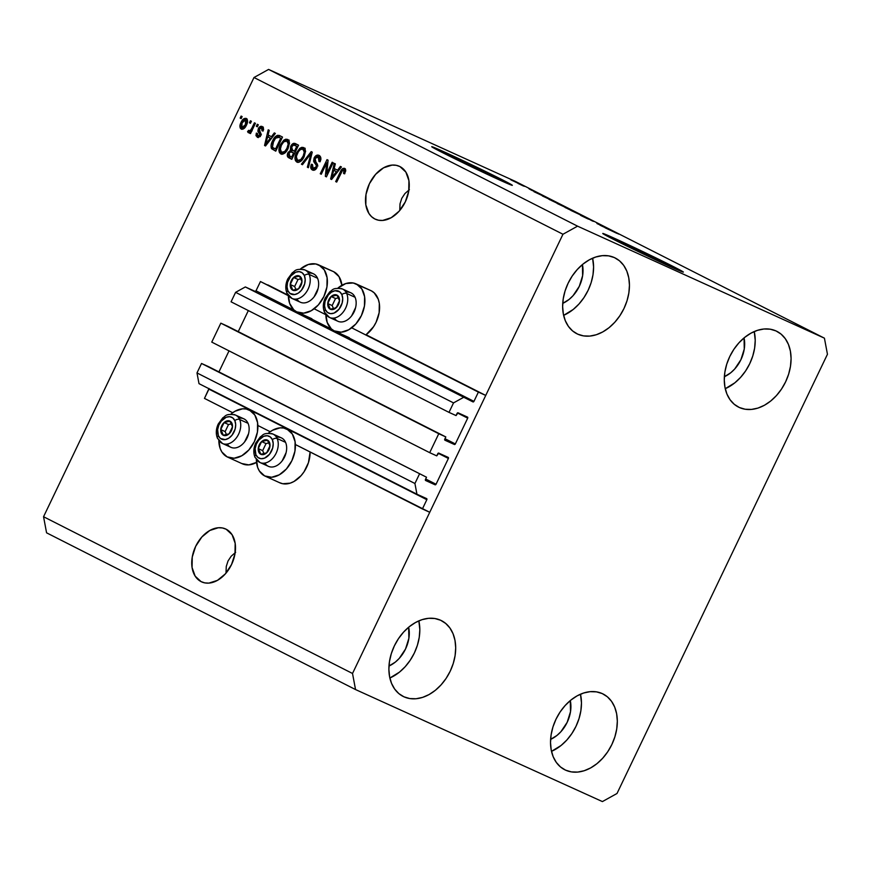 <?xml version="1.0" encoding="UTF-8"?>
<svg xmlns="http://www.w3.org/2000/svg" width="871" height="871" viewBox="0 0 871 871"><rect width="100%" height="100%" fill="white"/><g stroke="black" fill="none" stroke-linecap="round" stroke-linejoin="round"><path stroke-width="1.31" d="M267.8 284.871L288.334 295.694L260.451 281.54L256.009 290.805L294.191 310.185L256.009 290.805L260.451 281.54L288.083 295.16L267.8 284.871M314.181 308.802L325.852 314.725L314.181 308.802M209.007 388.488L204.467 398.395L208.909 389.13L426.834 499.693L426.638 498.615A0.893 0.642 -63.1 0 1 426.834 499.693L422.402 508.958L295.378 444.526L429.741 512.29L485.735 395.434L478.386 392.102L473.944 401.368A0.893 0.642 -63.1 0 1 472.975 401.912L473.944 401.368L336.957 331.873L473.944 401.368L478.386 392.102L351.699 327.834L485.735 395.434L366.081 334.736L485.735 395.434L429.741 512.29L422.402 508.958L426.834 499.693L208.909 389.13A0.893 0.642 116.9 0 0 209.018 388.738M299.439 312.841L331.709 329.216L299.439 312.841M255.04 291.35A0.893 0.642 116.9 0 0 256.009 290.805L255.04 291.35L245.339 286.951L472.975 401.912L245.339 286.951L235.606 292.34L453.53 402.903L463.274 397.514L453.53 402.903L235.606 292.34L231.065 301.812L449.001 412.375L453.53 402.903L449.001 412.375L231.065 301.812L235.606 292.34L245.339 286.951L255.04 291.35M456.056 415.576L449.001 412.375L456.056 415.576L457.112 413.355A0.893 0.642 -63.1 0 1 458.092 412.821L456.056 415.576M467.487 417.089L458.092 412.821L467.487 417.089A0.893 0.642 -63.1 0 1 467.694 418.156L457.427 412.952L467.694 418.156L467.509 417.089M248.333 310.577L238.251 331.622L248.333 310.577M444.972 438.69L455.337 443.949L467.694 418.156L455.337 443.949A0.893 0.642 -63.1 0 1 454.368 444.482L444.646 439.55L454.368 444.482L455.337 443.949L444.972 438.69M444.918 440.203L454.368 444.482L444.961 440.214A0.893 0.642 -63.1 0 1 444.754 439.147L444.918 440.203M227.886 326.364L445.821 436.926L444.754 439.147L445.821 436.926L220.831 323.163L445.821 436.926L438.766 433.725L429.697 452.67L211.762 342.107L220.831 323.163L438.766 433.725L429.697 452.67L211.762 342.107L220.831 323.163L227.886 326.364M436.741 455.871L429.697 452.67L436.741 455.871L437.808 453.649A0.893 0.642 -63.1 0 1 438.777 453.116L436.741 455.871M448.184 457.384L438.777 453.116L448.184 457.384A0.893 0.642 -63.1 0 1 448.391 458.451L438.124 453.247L448.391 458.451L448.206 457.384M229.029 350.871L218.937 371.917L229.029 350.871M425.669 478.985L436.033 484.243L448.391 458.451L436.033 484.243A0.893 0.642 -63.1 0 1 435.054 484.777L425.342 479.845L435.054 484.777L436.033 484.243L425.669 478.985M425.614 480.498L435.054 484.777L425.647 480.509A0.893 0.642 -63.1 0 1 425.451 479.442L425.614 480.498M208.583 366.658L426.518 477.221L425.451 479.442L426.518 477.221L201.528 363.468L426.518 477.221L201.528 363.468L196.988 372.93L414.923 483.492L419.463 474.02L414.923 483.492L196.988 372.93L199.002 383.654L416.937 494.216L414.923 483.492L416.937 494.216L199.002 383.654L196.988 372.93L201.528 363.468L208.583 366.658M426.638 498.615L416.937 494.216L426.638 498.615M204.467 398.395L232.677 412.712L204.467 398.395M257.86 425.484L270.195 431.744L257.86 425.484M624.725 243.978A29.407 0.642 -154.4 0 1 653.533 257.642A29.407 0.642 -154.4 0 1 669.396 265.895A29.407 0.642 -154.4 0 1 664.17 263.804L668.71 265.72L667.687 264.817L643.713 252.884L624.725 243.978L624.344 244.773L624.725 243.978L618.704 241.321L616.712 240.777L621.252 243.249A29.407 0.642 -154.4 0 1 616.352 240.483A29.407 0.642 -154.4 0 1 624.725 243.978M453.682 157.205A29.407 0.642 -154.4 0 1 482.501 170.868A29.407 0.642 -154.4 0 1 498.354 179.121A29.407 0.642 -154.4 0 1 493.128 177.042L497.668 178.947L496.644 178.043L472.67 166.111L453.682 157.205L453.301 157.999L453.682 157.205L447.661 154.548L445.669 154.004L450.209 156.475A29.407 0.642 -154.4 0 1 445.31 153.71A29.407 0.642 -154.4 0 1 453.682 157.205M511.157 185.011A44.693 0.969 25.6 0 0 483.655 171.054A44.693 0.969 25.6 0 0 444.254 152.425L444.439 152.022A44.693 0.969 -154.4 0 1 488.228 172.785A44.693 0.969 -154.4 0 1 512.333 185.327A44.693 0.969 -154.4 0 1 499.616 180.014L455.435 159.055L431.744 146.687L488.62 172.981L511.789 184.881L499.616 180.014A44.693 0.969 -154.4 0 1 455.827 159.241A44.693 0.969 -154.4 0 1 431.722 146.698A44.693 0.969 -154.4 0 1 444.439 152.022L444.254 152.425A44.693 0.969 25.6 0 0 432.702 147.428M682.189 271.774A44.693 0.969 25.6 0 0 654.698 257.816A44.693 0.969 25.6 0 0 615.285 239.187L615.481 238.785A44.693 0.969 -154.4 0 1 659.271 259.558A44.693 0.969 -154.4 0 1 683.365 272.09A44.693 0.969 -154.4 0 1 670.648 266.776L626.467 245.818L602.776 233.461L659.663 259.743L682.831 271.643L670.648 266.776A44.693 0.969 -154.4 0 1 626.859 246.014A44.693 0.969 -154.4 0 1 602.765 233.472A44.693 0.969 -154.4 0 1 615.481 238.785L615.285 239.187A44.693 0.969 25.6 0 0 603.745 234.19M226.166 529.23A29.048 20.098 114.4 0 1 231.74 564.125A29.048 20.098 114.4 0 1 201.615 581.882A29.048 20.098 114.4 0 1 201.07 581.61L195.158 576.145L192.066 567.511L192.251 557.037L195.681 546.324L201.854 536.993L209.813 530.472L218.349 527.739L222.432 527.957L226.166 529.23L232.078 534.707L235.17 543.341L234.985 553.804L231.544 564.517L225.382 573.847L217.423 580.38L208.888 583.102L204.805 582.884L201.07 581.61A29.048 20.098 114.4 0 1 195.496 546.727A29.048 20.098 114.4 0 1 225.622 528.969A29.048 20.098 114.4 0 1 226.166 529.23M399.92 166.568A29.048 20.098 114.4 0 1 405.494 201.462A29.048 20.098 114.4 0 1 375.368 219.22A29.048 20.098 114.4 0 1 374.824 218.959L371.569 216.683L368.923 213.482L365.82 204.848L366.005 194.385L369.446 183.672L375.608 174.342L383.567 167.809L392.102 165.087L396.185 165.305L399.92 166.568L405.832 172.044L408.924 180.678L408.739 191.141L405.309 201.865L399.136 211.196L391.177 217.717L382.641 220.439L378.569 220.232L374.824 218.959A29.048 20.098 114.4 0 1 369.26 184.064A29.048 20.098 114.4 0 1 399.375 166.307A29.048 20.098 114.4 0 1 399.92 166.568M582.416 264.566A29.048 20.969 -63.1 0 1 562.731 303.369L569.09 299.439L573.031 295.705L579.291 286.341L582.634 275.661L582.416 264.566M408.662 627.229A29.048 20.969 -63.1 0 1 388.978 666.021L395.336 662.102L399.277 658.367L405.527 649.004L408.88 638.323L408.662 627.229M570.298 700.567A29.048 20.969 -63.1 0 1 550.614 739.37L556.972 735.44L560.902 731.705L567.163 722.342L570.516 711.661L570.298 700.567M744.052 337.904A29.048 20.969 -63.1 0 1 724.367 376.708L730.725 372.777L734.667 369.054L740.916 359.69L744.27 349.01L744.052 337.904M725.249 388.695A42.461 30.648 116.9 0 0 754.242 331.546L755.222 340.289L754.634 348.073L752.773 355.978L749.735 363.686L745.62 370.915L740.59 377.372L734.841 382.815L725.249 388.695M739.337 407.497L745.141 409.228L751.423 409.424L757.944 408.085L764.455 405.244L770.704 401.019L776.453 395.565L781.483 389.108L785.598 381.879L788.636 374.171L790.487 366.266L791.086 358.482L790.389 351.1L788.44 344.426L785.304 338.699L781.113 334.137L776.017 330.936A42.461 30.648 -63.1 0 1 776.888 331.35A42.461 30.648 -63.1 0 1 785.304 382.478A42.461 30.648 -63.1 0 1 739.337 407.497A42.461 30.648 -63.1 0 1 738.466 407.073A42.461 30.648 -63.1 0 1 730.05 355.945A42.461 30.648 -63.1 0 1 776.017 330.936L770.225 329.194L763.943 328.998L757.422 330.349L750.911 333.19L744.661 337.415L738.902 342.858L733.872 349.325L729.756 356.544L726.719 364.252L724.868 372.157L724.28 379.952L724.966 387.323L726.915 394.008L730.05 399.735L734.242 404.286L739.337 407.497M551.495 751.346A42.461 30.648 116.9 0 0 580.489 694.198L581.469 702.941L580.87 710.736L579.019 718.64L575.981 726.349L571.866 733.567L566.836 740.034L561.087 745.478L551.495 751.346M565.584 770.149L571.376 771.891L577.658 772.087L584.18 770.737L590.69 767.895L596.951 763.671L602.699 758.227L607.729 751.771L611.845 744.542L614.882 736.833L616.733 728.929L617.321 721.134L616.635 713.763L614.686 707.078L611.551 701.351L607.359 696.8L602.264 693.588A42.461 30.648 -63.1 0 1 603.135 694.013A42.461 30.648 -63.1 0 1 611.551 745.141A42.461 30.648 -63.1 0 1 565.584 770.149A42.461 30.648 -63.1 0 1 564.713 769.735A42.461 30.648 -63.1 0 1 556.297 718.608A42.461 30.648 -63.1 0 1 602.264 693.588L596.461 691.857L590.179 691.661L583.657 693L577.146 695.842L570.897 700.077L565.148 705.521L560.118 711.977L556.003 719.206L552.965 726.915L551.114 734.819L550.516 742.604L551.212 749.985L553.161 756.659L556.297 762.386L560.489 766.948L565.584 770.149M389.86 678.008A42.461 30.648 116.9 0 0 418.853 620.86L419.833 629.602L419.234 637.387L417.383 645.291L414.346 653.01L410.23 660.229L405.2 666.696L399.451 672.14L389.86 678.008M403.948 696.811L409.751 698.553L416.033 698.749L422.555 697.399L429.065 694.557L435.315 690.333L441.064 684.889L446.094 678.422L450.209 671.203L453.247 663.484L455.098 655.591L455.696 647.795L455 640.425L453.051 633.74L449.915 628.013L445.723 623.462L440.628 620.25A42.461 30.648 -63.1 0 1 441.499 620.664A42.461 30.648 -63.1 0 1 449.915 671.802A42.461 30.648 -63.1 0 1 403.948 696.811A42.461 30.648 -63.1 0 1 403.077 696.397A42.461 30.648 -63.1 0 1 394.661 645.259A42.461 30.648 -63.1 0 1 440.628 620.25L434.836 618.519L428.554 618.312L422.032 619.662L415.521 622.504L409.261 626.728L403.513 632.183L398.483 638.639L394.367 645.868L391.329 653.577L389.479 661.481L388.891 669.266L389.577 676.647L391.525 683.321L394.661 689.048L398.853 693.61L403.948 696.811M563.624 315.346A42.461 30.648 116.9 0 0 592.607 258.197L593.587 266.94L592.999 274.735L591.148 282.64L588.099 290.348L583.984 297.566L578.954 304.033L573.205 309.477L563.624 315.346M577.702 334.148L583.505 335.89L589.787 336.086L596.308 334.736L602.819 331.895L609.069 327.67L614.817 322.226L619.847 315.77L623.963 308.541L627.011 300.833L628.862 292.928L629.45 285.133L628.753 277.762L626.804 271.077L623.68 265.35L619.477 260.799L614.393 257.587A42.461 30.648 -63.1 0 1 615.253 258.012A42.461 30.648 -63.1 0 1 623.669 309.14A42.461 30.648 -63.1 0 1 577.702 334.148A42.461 30.648 -63.1 0 1 576.842 333.735A42.461 30.648 -63.1 0 1 568.415 282.607A42.461 30.648 -63.1 0 1 614.393 257.587L608.589 255.856L602.307 255.66L595.786 257.01L589.275 259.841L583.026 264.076L577.277 269.52L572.247 275.976L568.132 283.206L565.083 290.914L563.232 298.818L562.644 306.603L563.341 313.985L565.29 320.659L568.415 326.396L572.606 330.947L577.702 334.148M256.346 459.605A25.923 17.932 114.4 0 0 264.675 475.925L271.654 477.254L279.275 474.815L286.374 469.001L291.883 460.672L294.942 451.113L295.106 441.771L292.351 434.063L287.071 429.185A25.923 17.932 114.4 0 0 286.592 428.946A25.923 17.932 114.4 0 0 268.322 433.214L272.481 430.285L280.103 427.857L283.739 428.053L294.42 432.517L287.071 429.185A25.923 17.932 114.4 0 1 292.046 460.324A25.923 17.932 114.4 0 1 265.165 476.154A25.923 17.932 114.4 0 1 264.675 475.925L259.406 471.037L257.674 467.477L256.357 458.788M265.165 476.154L279.863 482.828A25.923 17.932 -65.6 0 0 300.027 476.785A25.923 17.932 -65.6 0 0 310.098 451.984L308.454 462.621L304.077 471.744L301.072 475.664L293.973 481.489L290.152 483.165L282.716 483.732L279.373 482.588M218.828 440.574A25.923 17.932 114.4 0 0 227.168 456.894L234.136 458.222L241.757 455.783L248.856 449.959L254.365 441.641L257.424 432.081L257.587 422.729L254.833 415.032L249.563 410.154A25.923 17.932 114.4 0 0 249.073 409.914A25.923 17.932 114.4 0 0 230.804 414.182L234.963 411.254L242.584 408.826L246.221 409.011L256.901 413.485L249.563 410.154A25.923 17.932 114.4 0 1 254.528 441.281A25.923 17.932 114.4 0 1 227.647 457.123A25.923 17.932 114.4 0 1 227.168 456.894L221.887 452.005L220.156 448.445L218.839 439.757M227.647 457.123L242.345 463.797A25.923 17.932 -65.6 0 0 256.52 462.414L248.834 464.885L241.855 463.557M356.087 283.881A25.923 17.932 114.4 0 0 337.828 288.149L345.798 283.543L353.245 282.988L371.275 290.783A25.923 17.932 -65.6 0 0 370.785 290.555L356.087 283.881A25.923 17.932 114.4 0 1 356.577 284.12L361.846 289.009L364.611 296.706L364.448 306.048L361.378 315.607L355.88 323.936L348.781 329.761L341.16 332.189L334.181 330.86A25.923 17.932 114.4 0 1 325.852 314.54M318.579 264.849A25.923 17.932 114.4 0 0 300.31 269.117L308.28 264.512L315.727 263.946L333.756 271.752A25.923 17.932 -65.6 0 0 333.266 271.523L318.579 264.849A25.923 17.932 114.4 0 1 319.058 265.089L324.328 269.966L327.093 277.675L326.93 287.016L323.86 296.575L318.361 304.904L311.263 310.718L303.641 313.157L296.663 311.829A25.923 17.932 114.4 0 1 288.334 295.509M231.174 556.231L235.638 552.323L231.174 556.231L228.017 561L231.174 556.231M226.275 566.444L228.017 561L226.275 566.444L226.025 572.367L226.275 566.444M226.09 573.031L226.025 572.367L226.09 573.031M404.928 193.569L409.392 189.66L404.928 193.569L401.771 198.338L404.928 193.569M400.029 203.792L401.771 198.338L400.029 203.792L399.789 209.715L400.029 203.792M399.854 210.368L399.789 209.715L399.854 210.368M827.45 354.268L617.006 793.492L602.405 801.581L355.542 689.56L46.577 532.823L355.542 689.56L352.515 673.479L562.96 234.255L253.994 77.508L43.55 516.732L352.515 673.479L43.55 516.732L46.577 532.823L43.55 516.732L253.994 77.508L562.96 234.255L577.571 226.166L824.423 338.177L827.45 354.268L617.006 793.492L602.405 801.581L355.542 689.56L352.515 673.479L562.96 234.255L577.571 226.166L268.595 69.419L577.571 226.166L824.423 338.177L687.872 268.899L824.423 338.177L827.45 354.268M326.788 173.481L332.167 162.246L333.168 162.757L326.407 176.867L325.34 176.323L326.658 163.008L321.268 174.254L320.267 173.743L327.017 159.643L328.095 160.188L326.788 173.481L328.095 160.188L327.017 159.643L320.267 173.743L321.268 174.254L326.658 163.008L325.34 176.323L326.407 176.867L333.168 162.757L332.167 162.246L326.788 173.481L327.812 173.939L326.788 173.481M312.362 169.965L312.362 169.965C314.126 170.738 315.683 169.932 317.011 167.526L315.128 158.435L314.104 157.967L316.456 155.376L319.428 155.582L320.833 157.901L320.06 161.799L318.971 161.483L319.45 158.751L318.242 157.009L316.173 157.128L314.888 159.055L315.052 160.776L317.523 164.467L316.075 168.974L312.929 170.183L310.773 167.755L311.415 164.249L312.504 164.575L312.068 166.873L313.114 168.299L315.052 168.201L316.195 166.59L316.227 164.859L313.614 161.222L314.104 157.967L313.985 162.093L316.391 165.381L316.021 166.982L313.114 168.299L312.504 164.575L311.415 164.249C310.272 166.992 310.588 168.898 312.362 169.965L312.504 170.03M301.42 164.184L311.219 151.619L312.254 152.153L308.378 167.722L307.354 167.188L311.001 153.557L302.455 164.717L301.42 164.184L302.455 164.717L311.001 153.557L307.354 167.188L308.378 167.722L312.254 152.153L311.219 151.619L301.42 164.184L302.487 164.673L301.42 164.184M296.782 162.06L296.782 162.06C299.82 162.659 302.281 160.841 304.175 156.584L305.514 151.249L303.729 147.591L305.068 148.985L305.514 151.249L304.175 156.584L300.941 161.146L298.807 162.289L296.782 162.06L295.411 160.58L294.975 158.195L296.445 152.871L299.853 148.31L301.856 147.33L303.729 147.591L299.853 148.31L296.445 152.871C294.398 156.943 294.518 160.003 296.782 162.06L296.902 162.115M280.734 153.917L280.734 153.917C283.761 154.526 286.232 152.697 288.116 148.44L289.466 143.105L287.67 139.447L289.02 140.841L289.466 143.105L288.116 148.44L284.882 153.013L282.748 154.145L280.734 153.917L279.362 152.436L278.927 150.052L280.386 144.728L283.804 140.166L285.808 139.186L287.67 139.447L283.804 140.166L280.386 144.728C278.35 148.799 278.47 151.859 280.734 153.917L280.854 153.971M271.458 136.693L274.311 132.904L275.356 133.437L265.524 145.969L264.544 145.479L268.214 129.812L269.259 130.334L268.083 134.972L271.458 136.693L268.083 134.972L269.259 130.334L268.214 129.812L264.544 145.479L265.524 145.969L275.356 133.437L274.311 132.904L271.458 136.693L272.449 137.139L271.458 136.693M240.167 118.086L241.125 116.072L242.127 116.572L241.169 118.587L240.167 118.086L241.169 118.587L242.127 116.572L241.125 116.072L240.167 118.086L241.191 118.543L240.167 118.086M333.756 271.752L339.026 276.64L341.911 285.263A25.923 17.932 -65.6 0 0 333.756 271.752L319.058 265.089A25.923 17.932 114.4 0 1 324.034 296.216A25.923 17.932 114.4 0 1 297.153 312.058A25.923 17.932 114.4 0 1 296.663 311.829L293.756 309.793L289.662 303.38L288.334 294.692M371.275 290.783L374.182 292.819L378.275 299.232L379.31 303.369L379.146 312.711L376.076 322.27L373.583 326.679L366.081 334.736A25.923 17.932 -65.6 0 0 379.386 311.023A25.923 17.932 -65.6 0 0 371.275 290.783L356.577 284.12A25.923 17.932 114.4 0 1 361.552 315.258A25.923 17.932 114.4 0 1 334.671 331.1A25.923 17.932 114.4 0 1 334.181 330.86L331.274 328.824L327.18 322.412L325.852 313.723M246.297 118.456C244.098 118.031 242.334 119.381 241.006 122.506L242.029 122.974L241.006 122.506L244.054 118.608L245.96 118.325L247.288 119.534L246.863 124.194L243.303 129.006L241.539 129.224L240.211 128.026L239.939 125.849L241.006 122.506C239.503 125.413 239.569 127.612 241.202 129.082L241.202 129.082C243.368 129.518 245.11 128.2 246.449 125.141C247.985 122.19 247.93 119.969 246.297 118.456L246.21 118.423M249.444 122.789L250.402 120.775L251.414 121.287L250.445 123.301L249.444 122.789L250.445 123.301L251.414 121.287L250.402 120.775L249.444 122.789L250.467 123.257L249.444 122.789M251.871 128.124L254.419 122.811L255.421 123.323L250.51 133.579L249.509 133.067L250.293 131.434L248.475 132.719L247.549 131.619L248.627 130.345L250.173 130.672L251.871 128.124L250.685 130.127L249.215 130.868L248.627 130.345L247.549 131.619L248.235 132.653L250.293 131.434L249.509 133.067L250.51 133.579L255.421 123.323L254.419 122.811L251.871 128.124L252.895 128.592L251.871 128.124M256.335 126.284L257.304 124.27L258.306 124.782L257.337 126.796L256.335 126.284L257.337 126.796L258.306 124.782L257.304 124.27L256.335 126.284L257.359 126.752L256.335 126.284M263.543 129.169L261.496 127.993L261.997 130.748L263.086 131.075L262.269 126.567C260.767 125.892 259.438 126.6 258.317 128.668L259.351 129.137L258.317 128.668L259.101 127.427L261.79 126.371L263.358 127.71L263.478 129.67L263.086 131.075L261.997 130.748L261.997 128.396L260.908 127.83L259.787 128.375L259.22 129.975L261.224 134.254L260.113 136.54L257.664 137.389L255.987 135.669L256.335 133.121L257.435 133.448L257.217 134.863L258.11 135.822L259.351 135.647L259.906 134.58L257.86 131.216L258.317 128.668L259.743 135.114L257.892 135.724L257.435 133.448L256.335 133.121L257.37 137.28M279.656 135.615C276.76 134.863 274.398 136.616 272.569 140.884L273.592 141.342L272.569 140.884L273.211 139.632L277.207 135.364L279.21 135.419L282.509 137.063L275.748 151.162L271.219 147.994L271.142 145.011L272.569 140.884C270.979 143.802 270.663 146.426 271.621 148.745L275.748 151.162L282.509 137.063L279.46 135.517M295.585 143.693C293.712 142.768 292.068 143.65 290.685 146.35L291.709 146.818L290.892 145.936L293.658 143.334L298.557 145.207L291.796 159.306L288.247 157.444L287.332 155.953L288.083 152.469L290.348 150.487L290.685 146.35L290.348 150.487L287.855 152.893C286.875 155.321 287.19 156.954 288.802 157.782L291.796 159.306L298.557 145.207L295.367 143.584M337.534 170.215L340.398 166.426L341.443 166.96L331.601 179.502L330.621 179.001L334.29 163.334L335.335 163.857L334.159 168.506L337.534 170.215L334.159 168.506L335.335 163.857L334.29 163.334L330.621 179.001L331.601 179.502L341.443 166.96L340.398 166.426L337.534 170.215L338.536 170.662L337.534 170.215M345.678 170.977L343.882 170.019L343.599 173.514L344.687 173.841L345.743 170.15L344.709 168.386L345.449 169.039L344.687 173.841L343.599 173.514L344.165 170.248L342.532 170.378L336.696 182.083L335.683 181.571L341.116 170.411L342.793 168.506L344.655 168.364M687.872 268.899L515.458 181.44L268.595 69.419L253.994 77.508L268.595 69.419L515.458 181.44L687.872 268.899M596.94 223.531L606.129 227.756L596.94 223.531M586.096 217.739L581.861 215.834C580.042 215.017 580.01 215.05 581.752 215.943L587.37 218.643C588.818 219.285 588.894 219.274 587.587 218.599L590.843 220.047C592.16 220.722 592.128 220.755 590.745 220.134L591.888 220.701C593.946 221.626 594.022 221.604 592.128 220.635L585.127 217.38M570.853 210.401L585.214 217.14L570.853 210.401M577.963 213.547L564.811 207.287L578.094 213.569M561.915 205.404L548.763 199.143L562.045 205.425M543.362 196.073L533.977 191.696L543.352 196.106M512.747 180.449L515.218 181.625L512.747 180.449M512.779 180.602L520.412 184.293L512.779 180.602M522.023 185.164L524.505 186.34L522.023 185.164M523.504 186.046L518.038 183.443L523.504 186.046M528.795 188.593L531.266 189.769L528.795 188.593M530.493 189.497L536.307 192.36L530.493 189.497C529.252 188.942 529.22 188.963 530.385 189.573L531.931 190.401C533.041 190.891 532.987 190.825 531.767 190.194L535.273 191.925C536.612 192.524 536.612 192.48 535.284 191.805L530.493 189.497C529.252 188.942 529.22 188.963 530.385 189.573M543.754 196.389L555.469 202.05L543.754 196.389M562.612 205.828L558.18 203.836C556.613 203.128 556.634 203.193 558.246 204.01L571.518 210.194L562.612 205.828M609.45 229.596L600.065 225.219L609.428 229.628M616.483 233.058L605.127 227.788L616.831 233.33M520.412 184.293L519.432 183.759M510.711 179.709L511.68 180.243M512.779 180.743L518.876 183.65M535.273 191.925C536.612 192.524 536.612 192.48 535.284 191.805M531.931 190.401C533.041 190.891 532.987 190.825 531.767 190.194M541.838 195.365L535.534 192.426L541.838 195.365M542.535 195.964L553.248 201.038L542.361 195.942M548.752 199.143L550.124 199.895M551.321 200.439L560.445 204.783M558.18 203.836L558.18 203.836C556.613 203.128 556.634 203.193 558.246 204.01M559.792 204.729L564.506 206.96L559.356 204.424M563.864 206.569L569.318 209.138L563.624 206.351M564.811 207.287L566.172 208.038M567.369 208.583L576.493 212.927M591.888 220.701C593.946 221.626 594.022 221.604 592.128 220.635M590.843 220.047C592.16 220.722 592.128 220.755 590.745 220.134M587.37 218.643C588.818 219.285 588.894 219.274 587.587 218.599L587.13 218.262M581.861 215.834C580.042 215.017 580.01 215.05 581.752 215.943L581.795 215.964M587.098 218.512L586.27 217.99M607.914 228.888L601.611 225.981L607.914 228.888M618.508 234.059L617.724 233.624M518.332 183.258L512.17 180.493M559.487 204.141L550.657 200.014M575.546 212.284L566.705 208.158M242.084 129.311L241.376 127.068M244.718 119.85L246.885 118.902M247.07 118.913L244.413 120.154M241.376 126.981L242.105 129.322M247.582 121.145L245.568 119.915L245.437 124.64L246.46 125.097L245.437 124.64L241.931 127.634L242.051 122.92L245.568 119.915L247.429 120.895M243.401 128.298L241.931 127.634L243.945 126.948L245.589 124.313L246.33 121.309L245.459 119.86L243.553 120.601L241.898 123.247L241.169 126.241L241.931 127.634M245.546 119.904L247.005 120.568M250.532 133.535L249.509 133.067L250.532 133.535M251.316 131.891L250.293 131.434L251.316 131.891M249.705 133.317L247.549 131.619L249.019 132.283L249.933 131.194L249.128 132.61M251.643 131.347L249.215 130.868L250.685 131.543L252.155 130.802M251.893 130.683L250.685 130.127L251.893 130.683M257.228 137.215L260.854 135.419L259.438 128.93L261.496 127.993L263.641 129.354M258.11 137.476L257.402 135.321M257.381 133.59L256.335 133.121L257.381 133.59M260.309 136.573L257.892 135.724M259.362 136.399L260.07 136.595M260.767 135.571L259.743 135.114L260.767 135.571M261.126 134.678L259.841 134.101L261.126 134.678M261.311 134.765L258.992 132.936L260.462 133.611L259.395 130.356M260.821 127.83L262.857 126.97M263.26 127.046L260.571 128.091M262.182 127.024L261.616 127.231M259.514 129.975L259.427 132.152M259.547 132.381L261.235 134.624M257.435 135.092L258.284 137.618M261.659 128.701L262.345 128.494M265.546 145.936L264.544 145.479L265.546 145.936M268.148 137.03L268.573 135.223L268.148 137.03M269.095 137.466L271.317 138.587L270.337 138.173L267.462 141.81L268.431 142.256L267.462 141.81L265.731 144.259L266.57 144.63L265.731 144.259L267.626 136.791L271.295 138.609L269.095 137.466M272.481 146.731L273.091 149.409L275.78 151.097L271.621 148.745L273.091 149.409L272.481 146.894L273.57 141.407L275.595 138.162L278.992 137.324L281.747 138.641L280.114 137.836M280.68 136.083L278.676 136.028L277.141 137.03L280.408 135.996M280.712 138.195L275.541 149.006L276.564 149.474L273.167 147.743L275.541 149.006L280.712 138.195L281.736 138.663L278.992 137.324L280.712 138.195M280.266 137.901L277.555 136.954L275.595 138.162L272.928 142.877L272.471 146.894M280.462 137.988L278.992 137.324M281.638 154.211L280.397 150.868M281.42 145.196L280.386 144.728L281.42 145.196M284.948 141.091L283.804 140.166L285.274 140.83L289.139 140.122M288.257 139.828L284.752 141.265M280.397 150.727L281.79 154.33M289.455 143.094L286.897 141.102C288.562 142.637 288.649 144.902 287.125 147.907L288.149 148.375L287.125 147.907C285.721 151.238 283.859 152.697 281.518 152.262L280.266 148.691L281.377 145.283C282.77 142.071 284.61 140.677 286.897 141.102L289.553 143.41M284.959 152.958L282.988 152.937L284.926 152.969M281.518 152.262L282.988 152.937L281.518 152.262L284.708 151.51L286.886 148.408L288.225 143.976L286.897 141.102L283.772 141.831L281.377 145.283L280.201 149.834L281.518 152.262M288.824 155.114L289.346 157.782L291.829 159.241L288.802 157.782L290.272 158.457L288.78 155.452M288.889 153.361L287.855 152.893L288.889 153.361M291.567 151.902L294.638 153.383L293.603 152.937L291.589 157.15L289.945 156.312L288.976 153.176L291.818 151.151L290.348 150.487L291.818 151.151L291.447 149.442M293.473 145.054L296.314 144.063M296.456 144.107L295.127 143.998L293.124 145.435M291.469 149.213L291.818 151.151L290.74 151.717M291.839 152.033L293.603 152.937L290.261 151.75L288.606 154.265L288.932 155.648L291.589 157.15L292.612 157.607L291.589 157.15L293.603 152.937L294.627 153.405L291.839 152.033L293.309 152.708M293.712 145.011L291.872 146.502L291.317 149.115L294.398 151.282L296.761 146.339L294.398 151.282L295.421 151.75L292.547 150.345L291.687 146.851L293.712 145.011L297.784 146.807L294.779 145.326M297.686 162.344L296.445 159.012L297.566 160.406L300.974 161.113M297.468 153.34L296.445 152.871L297.468 153.34M300.996 149.235L299.853 148.31L301.322 148.974L305.198 148.266M304.306 147.972L300.8 149.409M296.445 158.87L297.838 162.463M305.514 151.238L302.945 149.246C304.621 150.781 304.698 153.046 303.184 156.051L304.208 156.519L303.184 156.051C301.78 159.382 299.907 160.841 297.566 160.406L296.314 156.824L297.425 153.427C298.818 150.215 300.658 148.821 302.945 149.246L305.612 151.554M301.007 161.102L297.566 160.406L300.756 159.654L303.184 156.051L304.273 152.12L302.945 149.246L300.615 149.42L298.481 151.543L296.488 155.963L296.456 159.023M308.399 167.668L307.354 167.188L308.399 167.668M311.197 156.377L310.316 155.985L311.197 156.377M311.807 153.927L311.001 153.557L311.807 153.927M311.513 153.797L311.992 153.165L311.513 153.797M320.855 159.11L318.242 157.009L318.971 161.483L320.06 161.799C321.377 158.751 321.061 156.617 319.113 155.408L318.982 155.343M319.113 155.408C317.229 154.548 315.563 155.397 314.104 157.967L315.128 158.435L318.242 157.009L319.515 157.586M319.603 157.629L318.242 157.009M313.244 170.248L312.199 167.352M312.449 164.717L311.415 164.249L312.449 164.717M313.353 168.408L314.583 168.963M314.725 169.028L313.114 168.299M317.044 167.439L316.021 166.982L317.044 167.439M317.534 165.904L316.391 165.381L317.534 165.904M317.861 166.056L315.313 163.672L316.783 164.336L315.454 162.757L313.985 162.093L315.454 162.757L314.986 160.667M316.87 156.802L319.679 155.757L316.598 157.085M315.16 159.731L315.248 162.344L317.697 165.523M312.297 166.688L313.277 170.281M319.526 157.597L320.92 159.415M326.429 176.813L325.34 176.323L326.429 176.813M326.93 175.779L327.137 173.645L326.93 175.779M327.768 163.519L326.658 163.008L327.768 163.519M321.29 174.211L320.267 173.743L321.29 174.211M327.104 163.215L327.975 161.385L327.104 163.215M331.633 179.459L330.621 179.001L331.633 179.459M334.224 170.553L334.649 168.745L334.224 170.553M335.172 170.988L337.393 172.11L336.413 171.696L333.539 175.332L334.518 175.779L333.539 175.332L331.818 177.782L332.646 178.163L331.818 177.782L333.702 170.313L337.382 172.131L335.172 170.988M344.709 168.386C342.836 168.027 341.356 169.235 340.278 172.001L341.301 172.458L340.278 172.001L335.683 181.571L336.696 182.083L342.368 170.574L343.882 170.019L345.733 171.086M345.341 168.843L343.414 169.921L345.308 168.843M265.731 144.259L270.337 138.173L267.626 136.791L265.731 144.259M331.818 177.782L336.413 171.696L333.702 170.313L331.818 177.782M677.072 268.997L610.081 236.858M506.04 182.224L439.049 150.095M329.771 307.866L330.251 309.205A7.817 5.411 114.4 0 1 328.291 307.038L329.194 306.472L329.771 307.866L329.194 306.472L328.291 307.038L330.251 309.205L333.114 309.488L337.415 306.352L339.494 300.756L338.144 295.977L334.137 294.823L331.132 296.51L328.084 301.616L328.291 307.038A7.817 5.411 114.4 0 1 327.757 303.565A7.817 5.411 114.4 0 1 331.132 296.51A7.817 5.411 114.4 0 1 337.001 295.106A7.817 5.411 114.4 0 1 339.494 300.756A7.817 5.411 114.4 0 1 336.119 307.801L339.494 300.756L337.001 295.106L331.132 296.51L327.757 303.565L329.194 306.472L327.757 303.565L331.132 296.51L337.001 295.106L339.494 300.756L336.119 307.801A7.817 5.411 114.4 0 1 330.251 309.205L336.119 307.801L330.251 309.205L329.771 307.866M330.969 317.959A15.645 10.822 -65.6 0 0 344.295 310.512A15.645 10.822 -65.6 0 0 346.658 293.462A15.645 10.822 114.4 0 1 343.686 311.415A15.645 10.822 114.4 0 1 329.51 317.469L337.915 321.279A15.645 10.822 -65.6 0 0 352.091 315.237A15.645 10.822 -65.6 0 0 355.063 297.272A15.645 10.822 114.4 0 1 355.673 307.234A15.645 10.822 114.4 0 1 351.971 315.4A15.645 10.822 114.4 0 1 334.333 318.013M351.971 315.4L352.232 315.041A14.121 9.766 -65.6 0 0 355.575 307.67L355.673 307.234M341.868 294.627A12.063 8.351 114.4 0 1 337.469 310.871A12.063 8.351 114.4 0 1 325.384 309.684A3.571 2.199 156.2 0 0 324.458 312.177A3.571 2.199 -23.8 0 1 325.384 309.684L324.545 305.786L325.079 301.322L328.247 295.084L331.459 292.144L335.008 290.729L339.766 291.861L341.868 294.627L342.706 298.535L342.172 302.988L339.004 309.227L334.029 313.092L330.523 313.647L327.485 312.449L325.384 309.684A12.063 8.351 114.4 0 1 329.782 293.44A12.063 8.351 114.4 0 1 341.868 294.627A3.571 2.199 -23.8 0 1 346.658 293.462A3.571 2.199 156.2 0 0 341.868 294.627M329.51 317.469A15.645 10.822 114.4 0 1 325.297 312.983A3.571 2.199 -23.8 0 1 324.458 312.177L329.51 317.469M346.027 292.242A15.645 10.822 114.4 0 1 355.063 297.272L346.658 293.462L355.063 297.272A15.645 10.822 -65.6 0 0 350.85 292.798L342.445 288.976A15.645 10.822 114.4 0 1 346.658 293.462A15.645 10.822 -65.6 0 0 340.986 288.486M355.586 307.615L351.677 315.77M338.362 297.838L335.542 298.513L332.167 305.558L333.495 308.563L332.167 305.558L327.757 303.565L332.167 305.558L335.542 298.513L331.132 296.51L335.542 298.513L338.362 297.838M260.266 452.931L260.745 454.27A7.817 5.411 114.4 0 1 258.785 452.103L259.7 451.537L260.266 452.931L259.7 451.537L258.785 452.103L259.612 453.399L262.106 454.662L266.613 452.866L269.662 447.759L269.923 443.97L268.638 441.042L264.632 439.888L261.627 441.575L258.589 446.681L258.785 452.103A7.817 5.411 114.4 0 1 258.252 448.619A7.817 5.411 114.4 0 1 261.627 441.575A7.817 5.411 114.4 0 1 267.506 440.171A7.817 5.411 114.4 0 1 269.988 445.81A7.817 5.411 114.4 0 1 266.613 452.866L269.988 445.81L267.506 440.171L261.627 441.575L258.252 448.619L259.7 451.537L258.252 448.619L261.627 441.575L267.506 440.171L269.988 445.81L266.613 452.866A7.817 5.411 114.4 0 1 260.745 454.27L266.613 452.866L260.745 454.27L260.266 452.931M261.463 463.024A15.645 10.822 -65.6 0 0 274.801 455.577A15.645 10.822 -65.6 0 0 277.152 438.527A15.645 10.822 114.4 0 1 274.191 456.48A15.645 10.822 114.4 0 1 260.015 462.534L268.42 466.344A15.645 10.822 -65.6 0 0 282.596 460.291A15.645 10.822 -65.6 0 0 285.557 442.337A15.645 10.822 114.4 0 1 286.167 452.299A15.645 10.822 114.4 0 1 282.465 460.465A15.645 10.822 114.4 0 1 264.828 463.078M282.465 460.465L282.727 460.106A14.121 9.766 -65.6 0 0 286.069 452.735L286.167 452.299M272.362 439.692A12.063 8.351 114.4 0 1 267.963 455.936A12.063 8.351 114.4 0 1 255.889 454.749A3.571 2.199 156.2 0 0 254.953 457.231A3.571 2.199 -23.8 0 1 255.889 454.749L255.138 448.641L256.346 444.156L258.741 440.149L263.728 436.284L267.234 435.729L270.26 436.926L272.362 439.692L273.211 443.589L272.667 448.053L269.498 454.292L264.523 458.157L261.017 458.712L257.979 457.515L255.889 454.749A12.063 8.351 114.4 0 1 260.277 438.505A12.063 8.351 114.4 0 1 272.362 439.692A3.571 2.199 -23.8 0 1 277.152 438.527A3.571 2.199 156.2 0 0 272.362 439.692M271.48 433.551A15.645 10.822 -65.6 0 1 277.152 438.527L285.557 442.337L277.152 438.527A15.645 10.822 114.4 0 0 272.939 434.041C262.824 432.168 263.031 435.544 260.364 436.796L255.791 442.991C253.472 448.042 253.2 452.8 254.963 457.264L260.015 462.534A15.645 10.822 114.4 0 1 255.791 458.048A3.571 2.199 -23.8 0 1 254.953 457.231M276.521 437.307A15.645 10.822 114.4 0 1 285.557 442.337A15.645 10.822 -65.6 0 0 281.344 437.852L272.939 434.041M286.091 452.68L282.171 460.835M268.867 442.893L266.036 443.579L262.661 450.623L263.989 453.628L262.661 450.623L258.252 448.619L262.661 450.623L266.036 443.579L261.627 441.575L266.036 443.579L268.867 442.893M222.747 433.889L223.226 435.239A7.817 5.411 114.4 0 1 221.267 433.072L222.181 432.506L222.747 433.889L222.181 432.506L221.267 433.072L222.094 434.368L224.587 435.631L229.095 433.834L231.436 430.633L232.481 426.779L231.12 422.01L227.113 420.856L222.813 423.992L220.733 429.588L221.267 433.072A7.817 5.411 114.4 0 1 220.733 429.588A7.817 5.411 114.4 0 1 224.108 422.544A7.817 5.411 114.4 0 1 229.988 421.139A7.817 5.411 114.4 0 1 232.481 426.779A7.817 5.411 114.4 0 1 229.095 433.834L232.481 426.779L229.988 421.139L224.108 422.544L220.733 429.588L222.181 432.506L220.733 429.588L224.108 422.544L229.988 421.139L232.481 426.779L229.095 433.834A7.817 5.411 114.4 0 1 223.226 435.239L229.095 433.834L223.226 435.239L222.747 433.889M223.945 443.981A15.645 10.822 -65.6 0 0 237.282 436.545A15.645 10.822 -65.6 0 0 239.634 419.484A15.645 10.822 114.4 0 1 236.672 437.449A15.645 10.822 114.4 0 1 222.497 443.502L230.902 447.313A15.645 10.822 -65.6 0 0 245.078 441.259A15.645 10.822 -65.6 0 0 248.039 423.306A15.645 10.822 114.4 0 1 248.66 433.268A15.645 10.822 114.4 0 1 244.947 441.434A15.645 10.822 114.4 0 1 227.309 444.047M244.947 441.434L245.208 441.074A14.121 9.766 -65.6 0 0 248.562 433.704L248.66 433.268M234.843 420.649A12.063 8.351 114.4 0 1 230.445 436.894A12.063 8.351 114.4 0 1 218.371 435.718A3.571 2.199 156.2 0 0 217.434 438.2A3.571 2.199 -23.8 0 1 218.371 435.718L217.619 429.61L218.828 425.124L221.223 421.107L226.21 417.253L229.715 416.697L232.742 417.895L234.843 420.649L235.693 424.558L235.148 429.022L231.98 435.26L228.768 438.2L225.23 439.615L220.461 438.483L218.371 435.718A12.063 8.351 114.4 0 1 222.758 419.474A12.063 8.351 114.4 0 1 234.843 420.649A3.571 2.199 -23.8 0 1 239.634 419.484A3.571 2.199 156.2 0 0 234.843 420.649M222.497 443.502A15.645 10.822 114.4 0 1 218.273 439.017A3.571 2.199 -23.8 0 1 217.434 438.2L222.497 443.502M239.002 418.276A15.645 10.822 114.4 0 1 248.039 423.306L239.634 419.484L248.039 423.306A15.645 10.822 -65.6 0 0 243.826 418.82L235.42 415.01A15.645 10.822 114.4 0 1 239.634 419.484A15.645 10.822 -65.6 0 0 233.961 414.52M248.573 433.649L244.653 441.804M231.348 423.861L228.518 424.536L225.143 431.591L226.471 434.596L225.143 431.591L220.733 429.588L225.143 431.591L228.518 424.536L224.108 422.544L228.518 424.536L231.348 423.861M292.253 288.824L292.732 290.174A7.817 5.411 114.4 0 1 290.772 288.007L291.676 287.441L292.253 288.824L291.676 287.441L290.772 288.007L291.6 289.303L294.093 290.566L298.601 288.769L301.649 283.663L301.91 279.863L300.626 276.945L296.619 275.791L292.318 278.927L290.566 282.585L290.772 288.007A7.817 5.411 114.4 0 1 290.239 284.523A7.817 5.411 114.4 0 1 293.614 277.479A7.817 5.411 114.4 0 1 299.482 276.074A7.817 5.411 114.4 0 1 301.976 281.714A7.817 5.411 114.4 0 1 298.601 288.769L301.976 281.714L299.482 276.074L293.614 277.479L290.239 284.523L291.676 287.441L290.239 284.523L293.614 277.479L299.482 276.074L301.976 281.714L298.601 288.769A7.817 5.411 114.4 0 1 292.732 290.174L298.601 288.769L292.732 290.174L292.253 288.824M293.451 298.927A15.645 10.822 -65.6 0 0 306.777 291.48A15.645 10.822 -65.6 0 0 309.14 274.43A15.645 10.822 114.4 0 1 306.167 292.384A15.645 10.822 114.4 0 1 291.992 298.437L300.397 302.248A15.645 10.822 -65.6 0 0 314.573 296.194A15.645 10.822 -65.6 0 0 317.545 278.241A15.645 10.822 114.4 0 1 318.155 288.203A15.645 10.822 114.4 0 1 314.453 296.369A15.645 10.822 114.4 0 1 296.815 298.982M314.453 296.369L314.714 296.009A14.121 9.766 -65.6 0 0 318.057 288.639L318.155 288.203M304.349 275.595A12.063 8.351 114.4 0 1 299.951 291.839A12.063 8.351 114.4 0 1 287.865 290.653A3.571 2.199 156.2 0 0 286.94 293.135A3.571 2.199 -23.8 0 1 287.865 290.653L287.027 286.744L287.561 282.291L290.729 276.053L295.705 272.188L299.21 271.632L302.248 272.83L304.349 275.595L305.188 279.493L304.654 283.957L301.486 290.195L298.274 293.135L294.725 294.55L289.967 293.418L287.865 290.653A12.063 8.351 114.4 0 1 292.264 274.409A12.063 8.351 114.4 0 1 304.349 275.595A3.571 2.199 -23.8 0 1 309.14 274.43A3.571 2.199 156.2 0 0 304.349 275.595M291.992 298.437A15.645 10.822 114.4 0 1 287.778 293.952A3.571 2.199 -23.8 0 1 286.94 293.135L291.992 298.437M308.508 273.211A15.645 10.822 114.4 0 1 317.545 278.241L309.14 274.43L317.545 278.241A15.645 10.822 -65.6 0 0 313.331 273.755L304.926 269.945A15.645 10.822 114.4 0 1 309.14 274.43A15.645 10.822 -65.6 0 0 303.467 269.455M318.067 288.584L314.159 296.739M300.843 278.796L298.024 279.471L294.648 286.526L295.977 289.531L294.648 286.526L290.239 284.523L294.648 286.526L298.024 279.471L293.614 277.479L298.024 279.471L300.843 278.796M297.153 312.058L311.851 318.732M334.671 331.1L349.369 337.763M249.106 409.936L256.662 413.366M286.624 428.968L294.18 432.397M241.953 127.645L243.423 128.309M257.958 135.756L259.427 136.42M294.572 145.228L296.042 145.903M324.469 312.199C322.695 307.735 322.978 302.977 325.297 297.926L329.869 291.731C332.537 290.479 332.33 287.103 342.445 288.976M217.445 438.233C215.681 433.769 215.954 429.011 218.273 423.959L222.845 417.764C225.513 416.512 225.306 413.137 235.42 415.01M286.951 293.168C285.176 288.704 285.459 283.946 287.778 278.894L292.351 272.699C295.019 271.447 294.812 268.072 304.926 269.945"/></g></svg>
